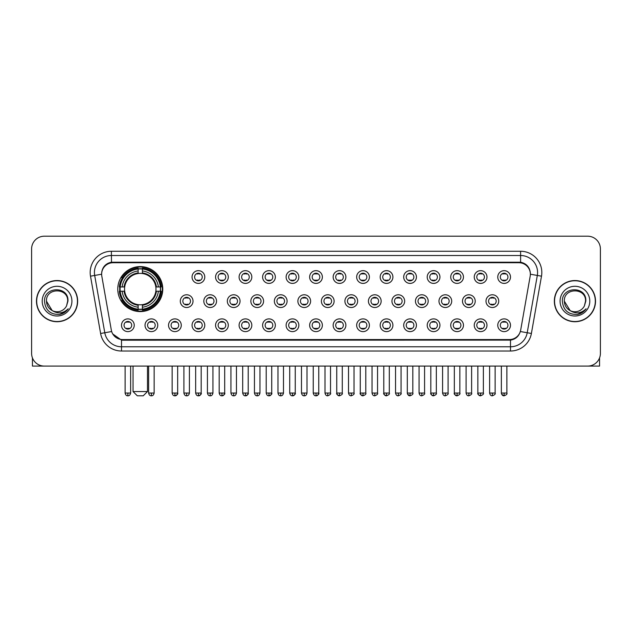 <?xml version="1.0" encoding="UTF-8"?>
<svg xmlns="http://www.w3.org/2000/svg" width="632" height="632" viewBox="0 0 632 632"><rect width="100%" height="100%" fill="white"/><g stroke="black" fill="none" stroke-linecap="round" stroke-linejoin="round"><path stroke-width="0.95" d="M117.765 289.085A22.499 22.499 0 0 0 140.265 311.584A22.499 22.499 0 0 0 162.764 289.085A22.499 22.499 0 0 0 140.265 266.593A22.499 22.499 0 0 0 117.765 289.085M157.755 325.251A6.367 6.367 0 0 1 151.388 331.618A6.367 6.367 0 0 1 145.02 325.251A6.367 6.367 0 0 1 151.388 318.883A6.367 6.367 0 0 1 157.755 325.251M147.564 325.251A3.824 3.824 0 0 0 151.388 329.075A3.824 3.824 0 0 0 155.211 325.251A3.824 3.824 0 0 0 151.388 321.435A3.824 3.824 0 0 0 147.564 325.251M181.273 325.251A6.367 6.367 0 0 1 174.906 331.618A6.367 6.367 0 0 1 168.539 325.251A6.367 6.367 0 0 1 174.906 318.883A6.367 6.367 0 0 1 181.273 325.251M171.082 325.251A3.824 3.824 0 0 0 174.906 329.075A3.824 3.824 0 0 0 178.722 325.251A3.824 3.824 0 0 0 174.906 321.435A3.824 3.824 0 0 0 171.082 325.251M204.784 325.251A6.367 6.367 0 0 1 198.416 331.618A6.367 6.367 0 0 1 192.049 325.251A6.367 6.367 0 0 1 198.416 318.883A6.367 6.367 0 0 1 204.784 325.251M194.601 325.251A3.824 3.824 0 0 0 198.416 329.075A3.824 3.824 0 0 0 202.24 325.251A3.824 3.824 0 0 0 198.416 321.435A3.824 3.824 0 0 0 194.601 325.251M228.302 325.251A6.367 6.367 0 0 1 221.935 331.618A6.367 6.367 0 0 1 215.567 325.251A6.367 6.367 0 0 1 221.935 318.883A6.367 6.367 0 0 1 228.302 325.251M218.119 325.251A3.824 3.824 0 0 0 221.935 329.075A3.824 3.824 0 0 0 225.758 325.251A3.824 3.824 0 0 0 221.935 321.435A3.824 3.824 0 0 0 218.119 325.251M251.82 325.251A6.367 6.367 0 0 1 245.453 331.618A6.367 6.367 0 0 1 239.086 325.251A6.367 6.367 0 0 1 245.453 318.883A6.367 6.367 0 0 1 251.82 325.251M241.629 325.251A3.824 3.824 0 0 0 245.453 329.075A3.824 3.824 0 0 0 249.269 325.251A3.824 3.824 0 0 0 245.453 321.435A3.824 3.824 0 0 0 241.629 325.251M275.339 325.251A6.367 6.367 0 0 1 268.971 331.618A6.367 6.367 0 0 1 262.604 325.251A6.367 6.367 0 0 1 268.971 318.883A6.367 6.367 0 0 1 275.339 325.251M265.148 325.251A3.824 3.824 0 0 0 268.971 329.075A3.824 3.824 0 0 0 272.787 325.251A3.824 3.824 0 0 0 268.971 321.435A3.824 3.824 0 0 0 265.148 325.251M298.849 325.251A6.367 6.367 0 0 1 292.482 331.618A6.367 6.367 0 0 1 286.114 325.251A6.367 6.367 0 0 1 292.482 318.883A6.367 6.367 0 0 1 298.849 325.251M288.666 325.251A3.824 3.824 0 0 0 292.482 329.075A3.824 3.824 0 0 0 296.305 325.251A3.824 3.824 0 0 0 292.482 321.435A3.824 3.824 0 0 0 288.666 325.251M322.367 325.251A6.367 6.367 0 0 1 316 331.618A6.367 6.367 0 0 1 309.633 325.251A6.367 6.367 0 0 1 316 318.883A6.367 6.367 0 0 1 322.367 325.251M312.176 325.251A3.824 3.824 0 0 0 316 329.075A3.824 3.824 0 0 0 319.824 325.251A3.824 3.824 0 0 0 316 321.435A3.824 3.824 0 0 0 312.176 325.251M345.886 325.251A6.367 6.367 0 0 1 339.518 331.618A6.367 6.367 0 0 1 333.151 325.251A6.367 6.367 0 0 1 339.518 318.883A6.367 6.367 0 0 1 345.886 325.251M335.695 325.251A3.824 3.824 0 0 0 339.518 329.075A3.824 3.824 0 0 0 343.334 325.251A3.824 3.824 0 0 0 339.518 321.435A3.824 3.824 0 0 0 335.695 325.251M369.396 325.251A6.367 6.367 0 0 1 363.029 331.618A6.367 6.367 0 0 1 356.661 325.251A6.367 6.367 0 0 1 363.029 318.883A6.367 6.367 0 0 1 369.396 325.251M359.213 325.251A3.824 3.824 0 0 0 363.029 329.075A3.824 3.824 0 0 0 366.852 325.251A3.824 3.824 0 0 0 363.029 321.435A3.824 3.824 0 0 0 359.213 325.251M392.914 325.251A6.367 6.367 0 0 1 386.547 331.618A6.367 6.367 0 0 1 380.18 325.251A6.367 6.367 0 0 1 386.547 318.883A6.367 6.367 0 0 1 392.914 325.251M382.731 325.251A3.824 3.824 0 0 0 386.547 329.075A3.824 3.824 0 0 0 390.371 325.251A3.824 3.824 0 0 0 386.547 321.435A3.824 3.824 0 0 0 382.731 325.251M416.433 325.251A6.367 6.367 0 0 1 410.065 331.618A6.367 6.367 0 0 1 403.698 325.251A6.367 6.367 0 0 1 410.065 318.883A6.367 6.367 0 0 1 416.433 325.251M406.242 325.251A3.824 3.824 0 0 0 410.065 329.075A3.824 3.824 0 0 0 413.881 325.251A3.824 3.824 0 0 0 410.065 321.435A3.824 3.824 0 0 0 406.242 325.251M439.951 325.251A6.367 6.367 0 0 1 433.584 331.618A6.367 6.367 0 0 1 427.216 325.251A6.367 6.367 0 0 1 433.584 318.883A6.367 6.367 0 0 1 439.951 325.251M429.76 325.251A3.824 3.824 0 0 0 433.584 329.075A3.824 3.824 0 0 0 437.399 325.251A3.824 3.824 0 0 0 433.584 321.435A3.824 3.824 0 0 0 429.76 325.251M463.461 325.251A6.367 6.367 0 0 1 457.094 331.618A6.367 6.367 0 0 1 450.727 325.251A6.367 6.367 0 0 1 457.094 318.883A6.367 6.367 0 0 1 463.461 325.251M453.278 325.251A3.824 3.824 0 0 0 457.094 329.075A3.824 3.824 0 0 0 460.918 325.251A3.824 3.824 0 0 0 457.094 321.435A3.824 3.824 0 0 0 453.278 325.251M486.98 325.251A6.367 6.367 0 0 1 480.612 331.618A6.367 6.367 0 0 1 474.245 325.251A6.367 6.367 0 0 1 480.612 318.883A6.367 6.367 0 0 1 486.98 325.251M476.789 325.251A3.824 3.824 0 0 0 480.612 329.075A3.824 3.824 0 0 0 484.436 325.251A3.824 3.824 0 0 0 480.612 321.435A3.824 3.824 0 0 0 476.789 325.251M510.498 325.251A6.367 6.367 0 0 1 504.131 331.618A6.367 6.367 0 0 1 497.763 325.251A6.367 6.367 0 0 1 504.131 318.883A6.367 6.367 0 0 1 510.498 325.251M500.307 325.251A3.824 3.824 0 0 0 504.131 329.075A3.824 3.824 0 0 0 507.946 325.251A3.824 3.824 0 0 0 504.131 321.435A3.824 3.824 0 0 0 500.307 325.251M134.237 325.251A6.367 6.367 0 0 1 127.869 331.618A6.367 6.367 0 0 1 121.502 325.251A6.367 6.367 0 0 1 127.869 318.883A6.367 6.367 0 0 1 134.237 325.251M124.054 325.251A3.824 3.824 0 0 0 127.869 329.075A3.824 3.824 0 0 0 131.693 325.251A3.824 3.824 0 0 0 127.869 321.435A3.824 3.824 0 0 0 124.054 325.251M193.029 301.14A6.367 6.367 0 0 1 186.661 307.507A6.367 6.367 0 0 1 180.294 301.14A6.367 6.367 0 0 1 186.661 294.773A6.367 6.367 0 0 1 193.029 301.14M182.838 301.14A3.824 3.824 0 0 0 186.661 304.964A3.824 3.824 0 0 0 190.485 301.14A3.824 3.824 0 0 0 186.661 297.324A3.824 3.824 0 0 0 182.838 301.14M216.547 301.14A6.367 6.367 0 0 1 210.18 307.507A6.367 6.367 0 0 1 203.812 301.14A6.367 6.367 0 0 1 210.18 294.773A6.367 6.367 0 0 1 216.547 301.14M206.356 301.14A3.824 3.824 0 0 0 210.18 304.964A3.824 3.824 0 0 0 213.995 301.14A3.824 3.824 0 0 0 210.18 297.324A3.824 3.824 0 0 0 206.356 301.14M240.057 301.14A6.367 6.367 0 0 1 233.69 307.507A6.367 6.367 0 0 1 227.33 301.14A6.367 6.367 0 0 1 233.69 294.773A6.367 6.367 0 0 1 240.057 301.14M229.874 301.14A3.824 3.824 0 0 0 233.69 304.964A3.824 3.824 0 0 0 237.513 301.14A3.824 3.824 0 0 0 233.69 297.324A3.824 3.824 0 0 0 229.874 301.14M263.576 301.14A6.367 6.367 0 0 1 257.208 307.507A6.367 6.367 0 0 1 250.841 301.14A6.367 6.367 0 0 1 257.208 294.773A6.367 6.367 0 0 1 263.576 301.14M253.393 301.14A3.824 3.824 0 0 0 257.208 304.964A3.824 3.824 0 0 0 261.032 301.14A3.824 3.824 0 0 0 257.208 297.324A3.824 3.824 0 0 0 253.393 301.14M287.094 301.14A6.367 6.367 0 0 1 280.727 307.507A6.367 6.367 0 0 1 274.359 301.14A6.367 6.367 0 0 1 280.727 294.773A6.367 6.367 0 0 1 287.094 301.14M276.903 301.14A3.824 3.824 0 0 0 280.727 304.964A3.824 3.824 0 0 0 284.55 301.14A3.824 3.824 0 0 0 280.727 297.324A3.824 3.824 0 0 0 276.903 301.14M310.612 301.14A6.367 6.367 0 0 1 304.245 307.507A6.367 6.367 0 0 1 297.877 301.14A6.367 6.367 0 0 1 304.245 294.773A6.367 6.367 0 0 1 310.612 301.14M300.421 301.14A3.824 3.824 0 0 0 304.245 304.964A3.824 3.824 0 0 0 308.06 301.14A3.824 3.824 0 0 0 304.245 297.324A3.824 3.824 0 0 0 300.421 301.14M334.123 301.14A6.367 6.367 0 0 1 327.755 307.507A6.367 6.367 0 0 1 321.388 301.14A6.367 6.367 0 0 1 327.755 294.773A6.367 6.367 0 0 1 334.123 301.14M323.94 301.14A3.824 3.824 0 0 0 327.755 304.964A3.824 3.824 0 0 0 331.579 301.14A3.824 3.824 0 0 0 327.755 297.324A3.824 3.824 0 0 0 323.94 301.14M357.641 301.14A6.367 6.367 0 0 1 351.274 307.507A6.367 6.367 0 0 1 344.906 301.14A6.367 6.367 0 0 1 351.274 294.773A6.367 6.367 0 0 1 357.641 301.14M347.45 301.14A3.824 3.824 0 0 0 351.274 304.964A3.824 3.824 0 0 0 355.097 301.14A3.824 3.824 0 0 0 351.274 297.324A3.824 3.824 0 0 0 347.45 301.14M381.159 301.14A6.367 6.367 0 0 1 374.792 307.507A6.367 6.367 0 0 1 368.424 301.14A6.367 6.367 0 0 1 374.792 294.773A6.367 6.367 0 0 1 381.159 301.14M370.968 301.14A3.824 3.824 0 0 0 374.792 304.964A3.824 3.824 0 0 0 378.608 301.14A3.824 3.824 0 0 0 374.792 297.324A3.824 3.824 0 0 0 370.968 301.14M404.67 301.14A6.367 6.367 0 0 1 398.31 307.507A6.367 6.367 0 0 1 391.943 301.14A6.367 6.367 0 0 1 398.31 294.773A6.367 6.367 0 0 1 404.67 301.14M394.487 301.14A3.824 3.824 0 0 0 398.31 304.964A3.824 3.824 0 0 0 402.126 301.14A3.824 3.824 0 0 0 398.31 297.324A3.824 3.824 0 0 0 394.487 301.14M428.188 301.14A6.367 6.367 0 0 1 421.821 307.507A6.367 6.367 0 0 1 415.453 301.14A6.367 6.367 0 0 1 421.821 294.773A6.367 6.367 0 0 1 428.188 301.14M418.005 301.14A3.824 3.824 0 0 0 421.821 304.964A3.824 3.824 0 0 0 425.644 301.14A3.824 3.824 0 0 0 421.821 297.324A3.824 3.824 0 0 0 418.005 301.14M451.706 301.14A6.367 6.367 0 0 1 445.339 307.507A6.367 6.367 0 0 1 438.971 301.14A6.367 6.367 0 0 1 445.339 294.773A6.367 6.367 0 0 1 451.706 301.14M441.515 301.14A3.824 3.824 0 0 0 445.339 304.964A3.824 3.824 0 0 0 449.162 301.14A3.824 3.824 0 0 0 445.339 297.324A3.824 3.824 0 0 0 441.515 301.14M475.224 301.14A6.367 6.367 0 0 1 468.857 307.507A6.367 6.367 0 0 1 462.49 301.14A6.367 6.367 0 0 1 468.857 294.773A6.367 6.367 0 0 1 475.224 301.14M465.034 301.14A3.824 3.824 0 0 0 468.857 304.964A3.824 3.824 0 0 0 472.673 301.14A3.824 3.824 0 0 0 468.857 297.324A3.824 3.824 0 0 0 465.034 301.14M498.735 301.14A6.367 6.367 0 0 1 492.368 307.507A6.367 6.367 0 0 1 486 301.14A6.367 6.367 0 0 1 492.368 294.773A6.367 6.367 0 0 1 498.735 301.14M488.552 301.14A3.824 3.824 0 0 0 492.368 304.964A3.824 3.824 0 0 0 496.191 301.14A3.824 3.824 0 0 0 492.368 297.324A3.824 3.824 0 0 0 488.552 301.14M204.784 277.029A6.367 6.367 0 0 1 198.416 283.397A6.367 6.367 0 0 1 192.049 277.029A6.367 6.367 0 0 1 198.416 270.662A6.367 6.367 0 0 1 204.784 277.029M194.601 277.029A3.824 3.824 0 0 0 198.416 280.853A3.824 3.824 0 0 0 202.24 277.029A3.824 3.824 0 0 0 198.416 273.214A3.824 3.824 0 0 0 194.601 277.029M228.302 277.029A6.367 6.367 0 0 1 221.935 283.397A6.367 6.367 0 0 1 215.567 277.029A6.367 6.367 0 0 1 221.935 270.662A6.367 6.367 0 0 1 228.302 277.029M218.119 277.029A3.824 3.824 0 0 0 221.935 280.853A3.824 3.824 0 0 0 225.758 277.029A3.824 3.824 0 0 0 221.935 273.214A3.824 3.824 0 0 0 218.119 277.029M251.82 277.029A6.367 6.367 0 0 1 245.453 283.397A6.367 6.367 0 0 1 239.086 277.029A6.367 6.367 0 0 1 245.453 270.662A6.367 6.367 0 0 1 251.82 277.029M241.629 277.029A3.824 3.824 0 0 0 245.453 280.853A3.824 3.824 0 0 0 249.269 277.029A3.824 3.824 0 0 0 245.453 273.214A3.824 3.824 0 0 0 241.629 277.029M275.339 277.029A6.367 6.367 0 0 1 268.971 283.397A6.367 6.367 0 0 1 262.604 277.029A6.367 6.367 0 0 1 268.971 270.662A6.367 6.367 0 0 1 275.339 277.029M265.148 277.029A3.824 3.824 0 0 0 268.971 280.853A3.824 3.824 0 0 0 272.787 277.029A3.824 3.824 0 0 0 268.971 273.214A3.824 3.824 0 0 0 265.148 277.029M298.849 277.029A6.367 6.367 0 0 1 292.482 283.397A6.367 6.367 0 0 1 286.114 277.029A6.367 6.367 0 0 1 292.482 270.662A6.367 6.367 0 0 1 298.849 277.029M288.666 277.029A3.824 3.824 0 0 0 292.482 280.853A3.824 3.824 0 0 0 296.305 277.029A3.824 3.824 0 0 0 292.482 273.214A3.824 3.824 0 0 0 288.666 277.029M322.367 277.029A6.367 6.367 0 0 1 316 283.397A6.367 6.367 0 0 1 309.633 277.029A6.367 6.367 0 0 1 316 270.662A6.367 6.367 0 0 1 322.367 277.029M312.176 277.029A3.824 3.824 0 0 0 316 280.853A3.824 3.824 0 0 0 319.824 277.029A3.824 3.824 0 0 0 316 273.214A3.824 3.824 0 0 0 312.176 277.029M345.886 277.029A6.367 6.367 0 0 1 339.518 283.397A6.367 6.367 0 0 1 333.151 277.029A6.367 6.367 0 0 1 339.518 270.662A6.367 6.367 0 0 1 345.886 277.029M335.695 277.029A3.824 3.824 0 0 0 339.518 280.853A3.824 3.824 0 0 0 343.334 277.029A3.824 3.824 0 0 0 339.518 273.214A3.824 3.824 0 0 0 335.695 277.029M369.396 277.029A6.367 6.367 0 0 1 363.029 283.397A6.367 6.367 0 0 1 356.661 277.029A6.367 6.367 0 0 1 363.029 270.662A6.367 6.367 0 0 1 369.396 277.029M359.213 277.029A3.824 3.824 0 0 0 363.029 280.853A3.824 3.824 0 0 0 366.852 277.029A3.824 3.824 0 0 0 363.029 273.214A3.824 3.824 0 0 0 359.213 277.029M392.914 277.029A6.367 6.367 0 0 1 386.547 283.397A6.367 6.367 0 0 1 380.18 277.029A6.367 6.367 0 0 1 386.547 270.662A6.367 6.367 0 0 1 392.914 277.029M382.731 277.029A3.824 3.824 0 0 0 386.547 280.853A3.824 3.824 0 0 0 390.371 277.029A3.824 3.824 0 0 0 386.547 273.214A3.824 3.824 0 0 0 382.731 277.029M416.433 277.029A6.367 6.367 0 0 1 410.065 283.397A6.367 6.367 0 0 1 403.698 277.029A6.367 6.367 0 0 1 410.065 270.662A6.367 6.367 0 0 1 416.433 277.029M406.242 277.029A3.824 3.824 0 0 0 410.065 280.853A3.824 3.824 0 0 0 413.881 277.029A3.824 3.824 0 0 0 410.065 273.214A3.824 3.824 0 0 0 406.242 277.029M439.951 277.029A6.367 6.367 0 0 1 433.584 283.397A6.367 6.367 0 0 1 427.216 277.029A6.367 6.367 0 0 1 433.584 270.662A6.367 6.367 0 0 1 439.951 277.029M429.76 277.029A3.824 3.824 0 0 0 433.584 280.853A3.824 3.824 0 0 0 437.399 277.029A3.824 3.824 0 0 0 433.584 273.214A3.824 3.824 0 0 0 429.76 277.029M463.461 277.029A6.367 6.367 0 0 1 457.094 283.397A6.367 6.367 0 0 1 450.727 277.029A6.367 6.367 0 0 1 457.094 270.662A6.367 6.367 0 0 1 463.461 277.029M453.278 277.029A3.824 3.824 0 0 0 457.094 280.853A3.824 3.824 0 0 0 460.918 277.029A3.824 3.824 0 0 0 457.094 273.214A3.824 3.824 0 0 0 453.278 277.029M486.98 277.029A6.367 6.367 0 0 1 480.612 283.397A6.367 6.367 0 0 1 474.245 277.029A6.367 6.367 0 0 1 480.612 270.662A6.367 6.367 0 0 1 486.98 277.029M476.789 277.029A3.824 3.824 0 0 0 480.612 280.853A3.824 3.824 0 0 0 484.436 277.029A3.824 3.824 0 0 0 480.612 273.214A3.824 3.824 0 0 0 476.789 277.029M510.498 277.029A6.367 6.367 0 0 1 504.131 283.397A6.367 6.367 0 0 1 497.763 277.029A6.367 6.367 0 0 1 504.131 270.662A6.367 6.367 0 0 1 510.498 277.029M500.307 277.029A3.824 3.824 0 0 0 504.131 280.853A3.824 3.824 0 0 0 507.946 277.029A3.824 3.824 0 0 0 504.131 273.214A3.824 3.824 0 0 0 500.307 277.029M101.815 276.176A11.463 11.463 0 0 1 113.096 262.73L518.904 262.73A11.463 11.463 0 0 1 530.185 276.176L520.681 330.086A11.463 11.463 0 0 1 509.392 339.558L122.608 339.558A11.463 11.463 0 0 1 111.319 330.086L101.815 276.176M119.788 291.21A20.587 20.587 0 0 1 119.788 286.968M36.482 301.14A20.587 20.587 0 0 0 57.07 321.728A20.587 20.587 0 0 0 77.657 301.14A20.587 20.587 0 0 0 57.07 280.553A20.587 20.587 0 0 0 36.482 301.14M554.343 301.14A20.587 20.587 0 0 0 574.93 321.728A20.587 20.587 0 0 0 595.518 301.14A20.587 20.587 0 0 0 574.93 280.553A20.587 20.587 0 0 0 554.343 301.14M101.689 272.495L101.657 274.209L101.689 272.495C102.574 266.846 105.813 263.425 111.398 262.217L520.602 262.217C526.179 263.418 529.418 266.838 530.311 272.495L530.343 274.209M111.398 251.267L520.602 251.267A21.227 21.227 0 0 1 541.498 276.176L531.394 333.483A21.227 21.227 0 0 1 510.49 351.021L121.51 351.021A21.227 21.227 0 0 1 100.606 333.483L90.502 276.176A21.227 21.227 0 0 1 111.398 251.267L111.398 255.51L520.602 255.51A16.977 16.977 0 0 1 537.318 275.441L527.214 332.74A16.977 16.977 0 0 1 510.49 346.778L121.51 346.778A16.977 16.977 0 0 1 104.786 332.74L94.681 275.441A16.977 16.977 0 0 1 111.398 255.51L111.493 262.201M104.746 265.701L107.795 263.394M107.898 263.339L110.861 262.312M510.49 351.021L510.49 340.119C515.538 339.281 518.801 336.414 520.286 331.524C518.809 336.414 515.546 339.273 510.49 340.119L122.829 340.198L121.51 340.119L112.567 333.83M529.213 268.56L530.311 272.495M600.4 248.929A12.735 12.735 0 0 0 587.665 236.202L44.335 236.202A12.735 12.735 0 0 0 31.6 248.929L31.6 353.351A12.735 12.735 0 0 0 44.335 366.086L587.665 366.086A12.735 12.735 0 0 0 600.4 353.351L600.4 248.929L600.4 353.351M520.333 331.531L527.214 332.74L537.318 275.441L541.498 276.176M31.6 248.929L31.6 353.351M587.665 236.202L44.335 236.202M44.335 366.086L587.665 366.086M77.444 301.14A20.374 20.374 0 0 0 57.07 280.766A20.374 20.374 0 0 0 36.696 301.14A20.374 20.374 0 0 0 57.07 321.522A20.374 20.374 0 0 0 77.444 301.14M52.156 310.549L46.46 301.14C45.804 287.457 68.327 287.457 67.679 301.14L66.518 305.975L67.94 301.14C68.991 285.822 44.027 286.193 44.493 301.14C45.338 310.17 50.315 314.61 59.416 314.467C63.129 313.756 66.068 311.86 68.232 308.779C63.342 313.488 58.026 314.104 52.306 310.628A10.61 10.61 0 0 0 66.518 305.975L67.679 301.29M52.306 310.628C48.593 308.582 46.642 305.422 46.46 301.14M42.21 301.14A14.86 14.86 0 0 0 57.07 316A14.86 14.86 0 0 0 71.922 301.14A14.86 14.86 0 0 0 57.07 286.288A14.86 14.86 0 0 0 42.21 301.14M68.209 308.827L64.44 312.485M64.353 312.54L59.487 314.46M32.445 357.925L32.445 366.086L81.686 366.086M595.304 301.14A20.374 20.374 0 0 0 574.93 280.766A20.374 20.374 0 0 0 554.556 301.14A20.374 20.374 0 0 0 574.93 321.522A20.374 20.374 0 0 0 595.304 301.14M585.54 301.29L584.379 305.975L585.801 301.14C586.852 285.822 561.888 286.193 562.354 301.14C563.199 310.17 568.176 314.61 577.285 314.467C580.99 313.756 583.928 311.86 586.101 308.779C581.203 313.488 575.894 314.104 570.167 310.628L564.321 301.14C563.673 287.457 586.196 287.457 585.54 301.14L584.379 305.975A10.61 10.61 0 0 1 570.167 310.628C566.462 308.582 564.51 305.422 564.321 301.14M560.078 301.14A14.86 14.86 0 0 0 574.93 316A14.86 14.86 0 0 0 589.79 301.14A14.86 14.86 0 0 0 574.93 286.288A14.86 14.86 0 0 0 560.078 301.14M586.069 308.827L582.309 312.485M582.222 312.54L577.348 314.46M143.235 395.798L137.294 395.798L133.052 391.556L147.485 391.556L143.235 395.798M142.39 309.182L142.39 310.036A21.053 21.053 0 0 0 161.215 291.21L160.362 291.21A20.208 20.208 0 0 1 142.39 309.182L142.39 307.215A18.249 18.249 0 0 0 158.395 291.21L155.828 291.21A15.705 15.705 0 0 0 142.39 273.53L142.39 268.995A20.208 20.208 0 0 1 160.362 286.968L161.215 286.968A21.053 21.053 0 0 0 142.39 268.142L142.39 268.995M120.175 291.21L119.322 291.21A21.053 21.053 0 0 0 138.147 310.036L138.147 309.182A20.208 20.208 0 0 1 120.175 291.21L122.134 291.21A18.249 18.249 0 0 0 138.147 307.215L138.147 304.648A15.705 15.705 0 0 0 155.828 291.21L156.452 291.21A16.329 16.329 0 0 1 142.39 305.28L142.39 307.215M138.147 268.995L138.147 268.142A21.053 21.053 0 0 0 119.322 286.968L120.175 286.968A20.208 20.208 0 0 1 138.147 268.995L138.147 270.962A18.249 18.249 0 0 0 122.134 286.968L124.701 286.968A15.705 15.705 0 0 0 138.147 304.648L138.147 305.28A16.329 16.329 0 0 1 124.077 291.21L122.134 291.21M120.214 291.21A20.161 20.161 0 0 1 120.214 286.968M142.39 269.035A20.161 20.161 0 0 0 138.147 269.035M160.315 286.968A20.161 20.161 0 0 1 160.315 291.21M160.362 286.968L158.395 286.968A18.249 18.249 0 0 0 142.39 270.962M158.395 291.21L160.362 291.21M138.147 307.215L138.147 309.182M155.828 286.968L158.395 286.968M155.828 291.21A15.705 15.705 0 0 1 142.39 304.648L142.39 305.28M138.147 304.648A15.705 15.705 0 0 1 124.701 291.21L124.077 291.21M142.39 309.135A20.161 20.161 0 0 1 138.147 309.135M122.134 286.968L120.175 286.968M138.147 273.498L138.147 270.962M142.39 273.53A15.705 15.705 0 0 0 124.701 286.968L124.077 286.968A16.329 16.329 0 0 1 138.147 272.898M142.39 273.498L142.39 272.898A16.329 16.329 0 0 1 156.452 286.968M122.608 277.63L121.399 277.63A22.073 22.073 0 0 1 162.337 289.085A22.073 22.073 0 0 1 121.399 300.548L122.608 300.548M197.145 280.632L197.145 280.031A3.255 3.255 0 0 0 199.696 280.031L199.696 280.632M199.696 273.435L199.696 274.035A3.255 3.255 0 0 0 197.145 274.035L197.145 273.435M220.663 280.632L220.663 280.031A3.255 3.255 0 0 0 223.207 280.031L223.207 280.632M223.207 273.435L223.207 274.035A3.255 3.255 0 0 0 220.663 274.035L220.663 273.435M244.181 280.632L244.181 280.031A3.255 3.255 0 0 0 246.725 280.031L246.725 280.632M246.725 273.435L246.725 274.035A3.255 3.255 0 0 0 244.181 274.035L244.181 273.435M267.692 280.632L267.692 280.031A3.255 3.255 0 0 0 270.243 280.031L270.243 280.632M270.243 273.435L270.243 274.035A3.255 3.255 0 0 0 267.692 274.035L267.692 273.435M291.21 280.632L291.21 280.031A3.255 3.255 0 0 0 293.754 280.031L293.754 280.632M293.754 273.435L293.754 274.035A3.255 3.255 0 0 0 291.21 274.035L291.21 273.435M314.728 280.632L314.728 280.031A3.255 3.255 0 0 0 317.272 280.031L317.272 280.632M317.272 273.435L317.272 274.035A3.255 3.255 0 0 0 314.728 274.035L314.728 273.435M338.246 280.632L338.246 280.031A3.255 3.255 0 0 0 340.79 280.031L340.79 280.632M340.79 273.435L340.79 274.035A3.255 3.255 0 0 0 338.246 274.035L338.246 273.435M361.757 280.632L361.757 280.031A3.255 3.255 0 0 0 364.308 280.031L364.308 280.632M364.308 273.435L364.308 274.035A3.255 3.255 0 0 0 361.757 274.035L361.757 273.435M385.275 280.632L385.275 280.031A3.255 3.255 0 0 0 387.819 280.031L387.819 280.632M387.819 273.435L387.819 274.035A3.255 3.255 0 0 0 385.275 274.035L385.275 273.435M408.793 280.632L408.793 280.031A3.255 3.255 0 0 0 411.337 280.031L411.337 280.632M411.337 273.435L411.337 274.035A3.255 3.255 0 0 0 408.793 274.035L408.793 273.435M432.304 280.632L432.304 280.031A3.255 3.255 0 0 0 434.856 280.031L434.856 280.632M434.856 273.435L434.856 274.035A3.255 3.255 0 0 0 432.304 274.035L432.304 273.435M455.822 280.632L455.822 280.031A3.255 3.255 0 0 0 458.366 280.031L458.366 280.632M458.366 273.435L458.366 274.035A3.255 3.255 0 0 0 455.822 274.035L455.822 273.435M479.34 280.632L479.34 280.031A3.255 3.255 0 0 0 481.884 280.031L481.884 280.632M481.884 273.435L481.884 274.035A3.255 3.255 0 0 0 479.34 274.035L479.34 273.435M502.859 280.632L502.859 280.031A3.255 3.255 0 0 0 505.403 280.031L505.403 280.632M505.403 273.435L505.403 274.035A3.255 3.255 0 0 0 502.859 274.035L502.859 273.435M185.389 304.743L185.389 304.142A3.255 3.255 0 0 0 187.933 304.142L187.933 304.743M187.933 297.538L187.933 298.146A3.255 3.255 0 0 0 185.389 298.146L185.389 297.538M208.908 304.743L208.908 304.142A3.255 3.255 0 0 0 211.451 304.142L211.451 304.743M211.451 297.538L211.451 298.146A3.255 3.255 0 0 0 208.908 298.146L208.908 297.538M232.418 304.743L232.418 304.142A3.255 3.255 0 0 0 234.97 304.142L234.97 304.743M234.97 297.538L234.97 298.146A3.255 3.255 0 0 0 232.418 298.146L232.418 297.538M255.936 304.743L255.936 304.142A3.255 3.255 0 0 0 258.48 304.142L258.48 304.743M258.48 297.538L258.48 298.146A3.255 3.255 0 0 0 255.936 298.146L255.936 297.538M279.455 304.743L279.455 304.142A3.255 3.255 0 0 0 281.998 304.142L281.998 304.743M281.998 297.538L281.998 298.146A3.255 3.255 0 0 0 279.455 298.146L279.455 297.538M302.965 304.743L302.965 304.142A3.255 3.255 0 0 0 305.517 304.142L305.517 304.743M305.517 297.538L305.517 298.146A3.255 3.255 0 0 0 302.965 298.146L302.965 297.538M326.483 304.743L326.483 304.142A3.255 3.255 0 0 0 329.035 304.142L329.035 304.743M329.035 297.538L329.035 298.146A3.255 3.255 0 0 0 326.483 298.146L326.483 297.538M350.002 304.743L350.002 304.142A3.255 3.255 0 0 0 352.545 304.142L352.545 304.743M352.545 297.538L352.545 298.146A3.255 3.255 0 0 0 350.002 298.146L350.002 297.538M373.52 304.743L373.52 304.142A3.255 3.255 0 0 0 376.064 304.142L376.064 304.743M376.064 297.538L376.064 298.146A3.255 3.255 0 0 0 373.52 298.146L373.52 297.538M397.03 304.743L397.03 304.142A3.255 3.255 0 0 0 399.582 304.142L399.582 304.743M399.582 297.538L399.582 298.146A3.255 3.255 0 0 0 397.03 298.146L397.03 297.538M420.549 304.743L420.549 304.142A3.255 3.255 0 0 0 423.092 304.142L423.092 304.743M423.092 297.538L423.092 298.146A3.255 3.255 0 0 0 420.549 298.146L420.549 297.538M444.067 304.743L444.067 304.142A3.255 3.255 0 0 0 446.611 304.142L446.611 304.743M446.611 297.538L446.611 298.146A3.255 3.255 0 0 0 444.067 298.146L444.067 297.538M467.577 304.743L467.577 304.142A3.255 3.255 0 0 0 470.129 304.142L470.129 304.743M470.129 297.538L470.129 298.146A3.255 3.255 0 0 0 467.577 298.146L467.577 297.538M491.096 304.743L491.096 304.142A3.255 3.255 0 0 0 493.647 304.142L493.647 304.743M493.647 297.538L493.647 298.146A3.255 3.255 0 0 0 491.096 298.146L491.096 297.538M126.598 328.853L126.598 328.253A3.255 3.255 0 0 0 129.141 328.253L129.141 328.853M129.141 321.649L129.141 322.257A3.255 3.255 0 0 0 126.598 322.257L126.598 321.649M599.555 357.925L599.555 366.086L550.314 366.086M150.116 328.853L150.116 328.253A3.255 3.255 0 0 0 152.66 328.253L152.66 328.853M152.66 321.649L152.66 322.257A3.255 3.255 0 0 0 150.116 322.257L150.116 321.649M173.634 328.853L173.634 328.253A3.255 3.255 0 0 0 176.178 328.253L176.178 328.853M176.178 321.649L176.178 322.257A3.255 3.255 0 0 0 173.634 322.257L173.634 321.649M197.145 328.853L197.145 328.253A3.255 3.255 0 0 0 199.696 328.253L199.696 328.853M199.696 321.649L199.696 322.257A3.255 3.255 0 0 0 197.145 322.257L197.145 321.649M220.663 328.853L220.663 328.253A3.255 3.255 0 0 0 223.207 328.253L223.207 328.853M223.207 321.649L223.207 322.257A3.255 3.255 0 0 0 220.663 322.257L220.663 321.649M244.181 328.853L244.181 328.253A3.255 3.255 0 0 0 246.725 328.253L246.725 328.853M246.725 321.649L246.725 322.257A3.255 3.255 0 0 0 244.181 322.257L244.181 321.649M267.692 328.853L267.692 328.253A3.255 3.255 0 0 0 270.243 328.253L270.243 328.853M270.243 321.649L270.243 322.257A3.255 3.255 0 0 0 267.692 322.257L267.692 321.649M291.21 328.853L291.21 328.253A3.255 3.255 0 0 0 293.754 328.253L293.754 328.853M293.754 321.649L293.754 322.257A3.255 3.255 0 0 0 291.21 322.257L291.21 321.649M314.728 328.853L314.728 328.253A3.255 3.255 0 0 0 317.272 328.253L317.272 328.853M317.272 321.649L317.272 322.257A3.255 3.255 0 0 0 314.728 322.257L314.728 321.649M338.246 328.853L338.246 328.253A3.255 3.255 0 0 0 340.79 328.253L340.79 328.853M340.79 321.649L340.79 322.257A3.255 3.255 0 0 0 338.246 322.257L338.246 321.649M361.757 328.853L361.757 328.253A3.255 3.255 0 0 0 364.308 328.253L364.308 328.853M364.308 321.649L364.308 322.257A3.255 3.255 0 0 0 361.757 322.257L361.757 321.649M385.275 328.853L385.275 328.253A3.255 3.255 0 0 0 387.819 328.253L387.819 328.853M387.819 321.649L387.819 322.257A3.255 3.255 0 0 0 385.275 322.257L385.275 321.649M408.793 328.853L408.793 328.253A3.255 3.255 0 0 0 411.337 328.253L411.337 328.853M411.337 321.649L411.337 322.257A3.255 3.255 0 0 0 408.793 322.257L408.793 321.649M432.304 328.853L432.304 328.253A3.255 3.255 0 0 0 434.856 328.253L434.856 328.853M434.856 321.649L434.856 322.257A3.255 3.255 0 0 0 432.304 322.257L432.304 321.649M455.822 328.853L455.822 328.253A3.255 3.255 0 0 0 458.366 328.253L458.366 328.853M458.366 321.649L458.366 322.257A3.255 3.255 0 0 0 455.822 322.257L455.822 321.649M479.34 328.853L479.34 328.253A3.255 3.255 0 0 0 481.884 328.253L481.884 328.853M481.884 321.649L481.884 322.257A3.255 3.255 0 0 0 479.34 322.257L479.34 321.649M502.859 328.853L502.859 328.253A3.255 3.255 0 0 0 505.403 328.253L505.403 328.853M505.403 321.649L505.403 322.257A3.255 3.255 0 0 0 502.859 322.257L502.859 321.649M520.602 251.267L520.602 262.217M90.502 276.176L94.681 275.441A16.977 16.977 0 0 1 94.421 272.495M94.681 275.441L101.641 274.209M121.51 351.021L121.51 340.119M100.606 333.483L111.666 331.531M530.359 274.209L537.318 275.441M527.214 332.74L531.394 333.483M138.147 309.332A20.35 20.35 0 0 0 142.39 309.332M160.504 291.21A20.35 20.35 0 0 0 160.504 286.968M142.39 268.845A20.35 20.35 0 0 0 138.147 268.845M186.661 393.041L183.904 393.041C184.386 395.008 185.302 395.932 186.661 395.798L186.661 393.041L189.418 393.041L189.418 366.086M210.18 393.041L207.422 393.041C207.896 395.008 208.821 395.932 210.18 395.798L210.18 393.041L212.937 393.041L212.937 366.086M233.69 393.041L230.933 393.041C231.415 395.008 232.339 395.932 233.69 395.798L233.69 393.041L236.455 393.041L236.455 366.086M257.208 393.041L254.451 393.041C254.933 395.008 255.849 395.932 257.208 395.798L257.208 393.041L259.965 393.041L259.965 366.086M280.727 393.041L277.969 393.041C278.451 395.008 279.368 395.932 280.727 395.798L280.727 393.041L283.484 393.041L283.484 366.086M304.245 393.041L301.48 393.041C301.962 395.008 302.886 395.932 304.245 395.798L304.245 393.041L307.002 393.041L307.002 366.086M327.755 393.041L324.998 393.041C325.48 395.008 326.396 395.932 327.755 395.798L327.755 393.041L330.52 393.041L330.52 366.086M351.274 393.041L348.516 393.041C348.998 395.008 349.915 395.932 351.274 395.798L351.274 393.041L354.031 393.041L354.031 366.086M374.792 393.041L372.035 393.041C372.509 395.008 373.433 395.932 374.792 395.798L374.792 393.041L377.549 393.041L377.549 366.086M398.31 393.041L395.545 393.041C396.027 395.008 396.951 395.932 398.31 395.798L398.31 393.041L401.067 393.041L401.067 366.086M421.821 393.041L419.063 393.041C419.545 395.008 420.462 395.932 421.821 395.798L421.821 393.041L424.578 393.041L424.578 366.086M445.339 393.041L442.582 393.041C443.064 395.008 443.98 395.932 445.339 395.798L445.339 393.041L448.096 393.041L448.096 366.086M468.857 393.041L466.092 393.041C466.574 395.008 467.498 395.932 468.857 395.798L468.857 393.041L471.614 393.041L471.614 366.086M492.368 393.041L489.61 393.041C490.092 395.008 491.009 395.932 492.368 395.798L492.368 393.041L495.133 393.041L495.133 366.086M127.869 393.041L125.112 393.041C125.594 395.008 126.511 395.932 127.869 395.798L127.869 393.041L130.634 393.041L130.634 366.086M151.388 393.041L148.631 393.041C149.113 395.008 150.029 395.932 151.388 395.798L151.388 393.041L154.145 393.041L154.145 366.086M174.906 393.041L172.141 393.041C172.623 395.008 173.547 395.932 174.906 395.798L174.906 393.041L177.663 393.041C178.224 393.926 177.3 394.842 174.906 395.798C176.265 395.932 177.181 395.008 177.663 393.041L177.663 366.086M198.416 393.041L195.659 393.041C196.141 395.008 197.065 395.932 198.416 395.798L198.416 393.041L201.181 393.041C201.742 393.926 200.818 394.842 198.416 395.798C199.775 395.932 200.7 395.008 201.181 393.041L201.181 366.086M221.935 393.041L219.178 393.041C219.66 395.008 220.576 395.932 221.935 395.798L221.935 393.041L224.692 393.041C225.253 393.926 224.336 394.842 221.935 395.798C223.293 395.932 224.21 395.008 224.692 393.041L224.692 366.086M245.453 393.041L242.696 393.041C243.178 395.008 244.094 395.932 245.453 395.798L245.453 393.041L248.21 393.041C248.771 393.926 247.855 394.842 245.453 395.798C246.812 395.932 247.728 395.008 248.21 393.041L248.21 366.086M268.971 393.041L266.206 393.041C266.688 395.008 267.613 395.932 268.971 395.798L268.971 393.041L271.728 393.041C272.289 393.926 271.365 394.842 268.971 395.798C270.322 395.932 271.247 395.008 271.728 393.041L271.728 366.086M292.482 393.041L289.725 393.041C290.207 395.008 291.123 395.932 292.482 395.798L292.482 393.041L295.247 393.041C295.8 393.926 294.883 394.842 292.482 395.798C293.841 395.932 294.765 395.008 295.247 393.041L295.247 366.086M316 393.041L313.243 393.041L313.243 366.086L313.243 393.041C313.725 395.008 314.641 395.932 316 395.798L316 393.041L318.757 393.041C319.318 393.926 318.402 394.842 316 395.798C317.359 395.932 318.275 395.008 318.757 393.041L318.757 366.086M339.518 393.041L336.753 393.041C336.2 393.926 337.117 394.842 339.518 395.798L339.518 393.041L342.275 393.041L342.275 366.086M363.029 393.041L360.272 393.041C359.711 393.926 360.635 394.842 363.029 395.798L363.029 393.041L365.794 393.041L365.794 366.086M386.547 393.041L383.79 393.041C383.229 393.926 384.145 394.842 386.547 395.798L386.547 393.041L389.304 393.041L389.304 366.086M407.308 366.086L407.308 393.041C407.79 395.008 408.707 395.932 410.065 395.798L410.065 393.041L407.308 393.041L407.332 393.452M410.065 395.798C412.467 394.842 413.383 393.926 412.822 393.041L412.822 366.086L412.822 393.041L410.065 393.041M433.584 393.041L430.819 393.041C430.258 393.926 431.182 394.842 433.584 395.798L433.584 393.041L436.341 393.041L436.341 366.086M457.094 393.041L454.337 393.041C453.776 393.926 454.7 394.842 457.094 395.798L457.094 393.041L459.859 393.041L459.859 366.086M480.612 393.041L477.855 393.041C477.294 393.926 478.211 394.842 480.612 395.798L480.612 393.041L483.369 393.041L483.369 366.086M501.366 366.086L501.366 393.041C501.848 395.008 502.772 395.932 504.131 395.798L504.131 393.041L501.366 393.041L501.397 393.452M506.888 366.086L506.888 393.041L504.131 393.041M147.485 366.086L147.485 391.556M133.052 366.086L133.052 391.556M336.753 393.041L336.753 366.086L336.753 393.041C337.235 395.008 338.16 395.932 339.518 395.798C341.912 394.842 342.836 393.926 342.275 393.041M360.272 393.041L360.272 366.086L360.272 393.041C360.753 395.008 361.678 395.932 363.029 395.798C365.43 394.842 366.355 393.926 365.794 393.041M407.498 394.052L409.654 395.774M477.855 393.041L477.855 366.086L477.855 393.041C478.337 395.008 479.254 395.932 480.612 395.798C483.014 394.842 483.93 393.926 483.369 393.041M501.563 394.052L503.72 395.774M183.904 393.041L183.904 366.086M189.418 393.041C188.936 395.008 188.02 395.932 186.661 395.798M207.422 393.041L207.422 366.086M212.937 393.041C212.455 395.008 211.538 395.932 210.18 395.798M230.933 393.041L230.933 366.086M236.455 393.041C235.973 395.008 235.049 395.932 233.69 395.798M254.451 393.041L254.451 366.086M259.965 393.041C259.491 395.008 258.567 395.932 257.208 395.798M277.969 393.041L277.969 366.086M283.484 393.041C283.002 395.008 282.085 395.932 280.727 395.798M301.48 393.041L301.48 366.086M307.002 393.041C306.52 395.008 305.604 395.932 304.245 395.798M324.998 393.041L324.998 366.086M330.52 393.041C331.073 393.926 330.157 394.842 327.755 395.798M348.516 393.041L348.516 366.086M354.031 393.041C354.592 393.926 353.675 394.842 351.274 395.798M372.035 393.041L372.035 366.086M377.549 393.041C378.11 393.926 377.185 394.842 374.792 395.798M395.545 393.041L395.545 366.086M401.067 393.041C401.628 393.926 400.704 394.842 398.31 395.798M419.063 393.041L419.063 366.086M424.578 393.041C425.139 393.926 424.222 394.842 421.821 395.798M442.582 393.041L442.582 366.086M448.096 393.041C448.657 393.926 447.74 394.842 445.339 395.798M466.092 393.041L466.092 366.086M471.614 393.041C472.175 393.926 471.251 394.842 468.857 395.798M489.61 393.041L489.61 366.086M495.133 393.041C495.686 393.926 494.769 394.842 492.368 395.798M125.112 393.041L125.112 366.086M130.634 393.041C130.153 395.008 129.228 395.932 127.869 395.798M148.631 393.041L148.631 366.086M154.145 393.041C153.663 395.008 152.746 395.932 151.388 395.798M172.141 393.041L172.141 366.086M195.659 393.041L195.659 366.086M219.178 393.041L219.178 366.086M242.696 393.041L242.696 366.086M266.206 393.041L266.206 366.086M289.725 393.041L289.725 366.086M383.79 366.086L383.79 393.041C384.272 395.008 385.188 395.932 386.547 395.798C388.949 394.842 389.865 393.926 389.304 393.041M430.819 366.086L430.819 393.041C431.301 395.008 432.225 395.932 433.584 395.798C435.977 394.842 436.902 393.926 436.341 393.041M454.337 366.086L454.337 393.041C454.819 395.008 455.735 395.932 457.094 395.798C459.496 394.842 460.412 393.926 459.859 393.041M506.888 393.041C507.449 393.926 506.524 394.842 504.131 395.798"/></g></svg>
